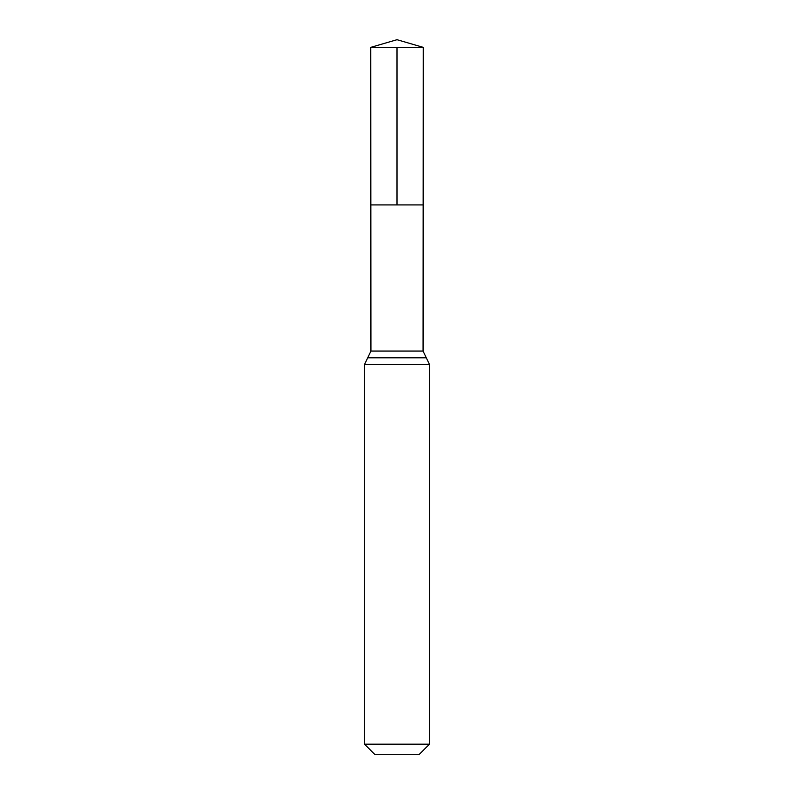 <?xml version="1.0" encoding="UTF-8"?>
<svg xmlns="http://www.w3.org/2000/svg" width="794" height="794" viewBox="0 0 794 794"><rect width="100%" height="100%" fill="white"/><g stroke="black" fill="none" stroke-linecap="round" stroke-linejoin="round"><path stroke-width="1.19" d="M364.515 744.177L429.485 744.177L419.361 754.3L374.639 754.3L364.515 744.177L364.515 364.515L370.927 351.057L423.073 351.057L423.262 47.362L370.738 47.362L397 39.7L423.262 47.362M370.927 351.057L370.838 204.921L423.162 204.921L370.838 204.921L370.738 47.362M429.485 744.177L429.485 364.515L423.073 351.057M397 47.362L397 204.921L423.162 204.921L423.262 47.362L397 39.7M364.515 364.515L429.485 364.515M367.721 357.796L426.279 357.796"/></g></svg>
